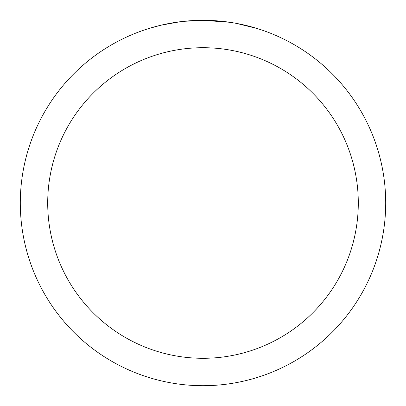 <?xml version="1.0" encoding="UTF-8"?>
<svg xmlns="http://www.w3.org/2000/svg" width="406" height="406" viewBox="0 0 406 406"><rect width="100%" height="100%" fill="white"/><g stroke="black" fill="none" stroke-linecap="round" stroke-linejoin="round"><path stroke-width="0.61" d="M206.644 20.336L209.186 20.407M225.497 21.691L226.269 21.787M230.009 22.305L203 20.3A182.7 182.7 0 0 1 385.7 203A182.7 182.7 0 0 1 203 385.7A182.7 182.7 0 0 1 20.3 203A182.7 182.7 0 0 1 203 20.3L183.253 21.371M236.317 23.365L257.277 28.552M203 47.705A155.295 155.295 0 0 1 358.295 203A155.295 155.295 0 0 1 203 358.295A155.295 155.295 0 0 1 47.705 203A155.295 155.295 0 0 1 203 47.705M182.395 21.467L180.168 21.731M148.728 28.552L160.974 25.202L180.168 21.736M189.607 20.792L190.617 20.721M175.686 22.355L179.046 21.878"/></g></svg>
